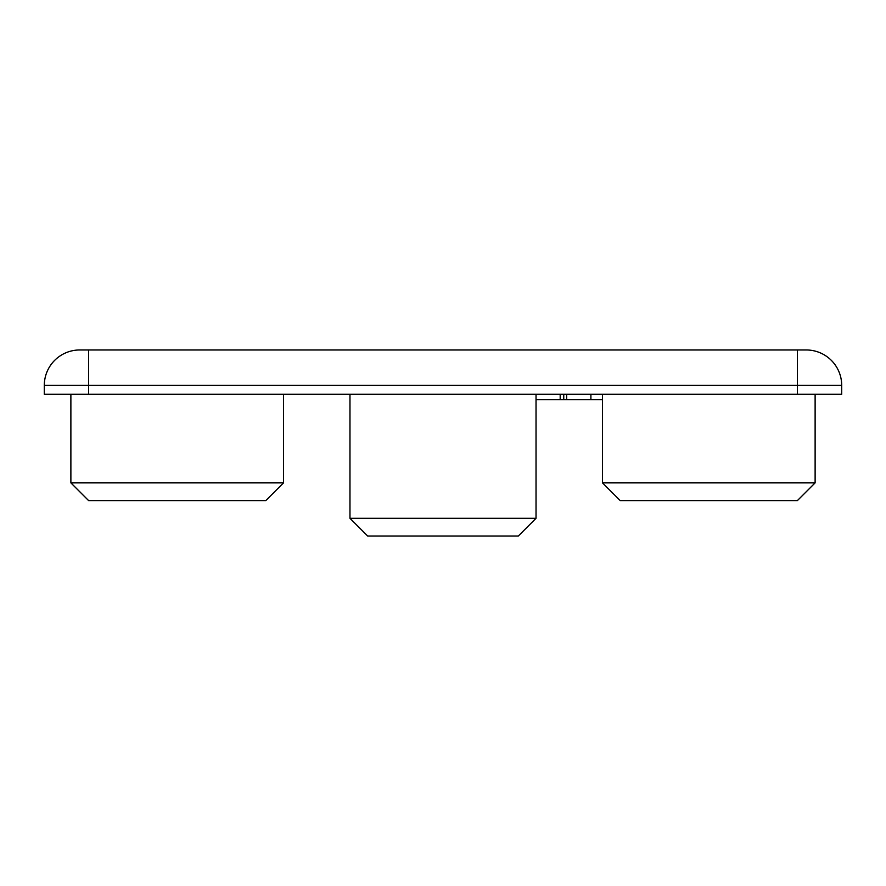 <?xml version="1.0" encoding="UTF-8"?>
<svg xmlns="http://www.w3.org/2000/svg" width="886" height="886" viewBox="0 0 886 886"><rect width="100%" height="100%" fill="white"/><g stroke="black" fill="none" stroke-linecap="round" stroke-linejoin="round"><path stroke-width="1.33" d="M815.12 482.87L797.4 500.59L620.2 500.59L602.48 482.87L815.12 482.87L815.12 394.27M283.52 482.87L265.8 500.59L88.6 500.59L70.88 482.87L283.52 482.87L283.52 394.27M536.03 518.31L518.31 536.03L367.69 536.03L349.97 518.31L536.03 518.31L536.03 394.27M88.6 394.27L797.4 394.27L797.4 385.41L88.6 385.41L88.6 394.27L44.3 394.27L44.3 385.41A35.44 35.44 0 0 1 79.74 349.97L806.26 349.97A35.44 35.44 0 0 1 841.7 385.41L841.7 394.27L797.4 394.27M602.48 399.586L536.03 399.586M590.896 399.586L590.896 394.27M566.652 399.586L566.652 394.27M563.751 399.586L563.751 394.27M560.185 399.586L560.185 394.27M88.6 349.97L88.6 385.41L44.3 385.41M841.7 385.41L797.4 385.41L797.4 349.97M349.97 518.31L349.97 394.27M602.48 482.87L602.48 394.27M70.88 482.87L70.88 394.27"/></g></svg>
